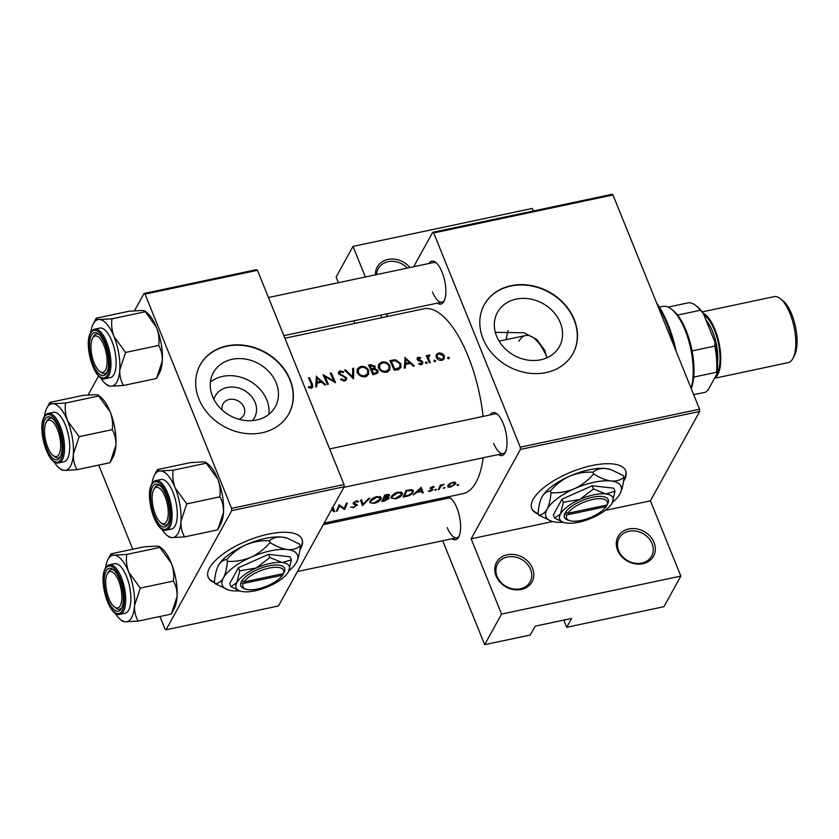 <?xml version="1.0" encoding="UTF-8"?>
<svg xmlns="http://www.w3.org/2000/svg" width="839" height="839" viewBox="0 0 839 839"><rect width="100%" height="100%" fill="white"/><g stroke="black" fill="none" stroke-linecap="round" stroke-linejoin="round"><path stroke-width="1.26" d="M532.503 568.234A20.251 16.979 -151.1 0 1 521.292 589.471A20.251 16.979 -151.1 0 1 496.048 575.963A20.251 16.979 -151.1 0 1 507.259 554.736A20.251 16.979 -151.1 0 1 532.503 568.234M497.118 576.445A18.563 15.563 28.9 0 0 513.248 588.947A18.563 15.563 28.9 0 0 530.091 581.867A18.563 15.563 28.9 0 0 530.542 569.366A18.563 15.563 28.9 0 0 514.422 556.865A18.563 15.563 28.9 0 0 497.579 563.944A18.563 15.563 28.9 0 0 497.118 576.445M654.053 542.476A20.251 16.979 -151.1 0 1 642.831 563.714A20.251 16.979 -151.1 0 1 617.588 550.206A20.251 16.979 -151.1 0 1 628.799 528.969A20.251 16.979 -151.1 0 1 654.053 542.476M618.668 550.688A18.563 15.563 28.9 0 0 634.787 563.189A18.563 15.563 28.9 0 0 651.63 556.11A18.563 15.563 28.9 0 0 652.081 543.609A18.563 15.563 28.9 0 0 635.962 531.108A18.563 15.563 28.9 0 0 619.119 538.187A18.563 15.563 28.9 0 0 618.668 550.688M299.859 550.017A50.623 19.213 158 0 0 302.04 539.32A50.623 19.213 158 0 0 268.417 534.128A50.623 19.213 158 0 0 208.177 577.253A50.623 19.213 158 0 0 214.732 582.706M208.062 576.959A50.623 19.213 158 0 0 214.501 582.13M623.461 481.429A50.623 19.213 158 0 0 625.653 470.742A50.623 19.213 158 0 0 592.03 465.551A50.623 19.213 158 0 0 531.779 508.665A50.623 19.213 158 0 0 538.344 514.118M531.674 508.371A50.623 19.213 158 0 0 538.103 513.541M213.903 399.416A22.412 18.794 -151.1 0 1 233.473 387.094A22.412 18.794 -151.1 0 1 255.119 402.447A22.412 18.794 -151.1 0 1 252.361 420.622M238.968 419.29A11.809 9.9 28.9 0 0 243.709 415.295A11.809 9.9 28.9 0 0 244.002 407.334A11.809 9.9 28.9 0 0 233.735 399.385A11.809 9.9 28.9 0 0 223.017 403.895A11.809 9.9 28.9 0 0 222.178 410.03M212.508 396.407A35.364 29.659 28.9 0 0 243.237 420.234A35.364 29.659 28.9 0 0 275.328 406.726A35.364 29.659 28.9 0 0 276.199 382.909A35.364 29.659 28.9 0 0 245.47 359.082A35.364 29.659 28.9 0 0 213.379 372.589A35.364 29.659 28.9 0 0 212.508 396.407M268.899 414.319A35.364 29.659 28.9 0 0 266.792 399.983A35.364 29.659 28.9 0 0 210.4 382.07M198.948 398.997A50.623 42.443 28.9 0 0 242.932 433.092A50.623 42.443 28.9 0 0 288.868 413.774A50.623 42.443 28.9 0 0 290.105 379.679A50.623 42.443 28.9 0 0 246.131 345.574A50.623 42.443 28.9 0 0 200.196 364.902A50.623 42.443 28.9 0 0 198.948 398.997M288.773 413.931A50.623 42.443 28.9 0 0 289.927 379.994A50.623 42.443 28.9 0 0 246.058 345.92A50.623 42.443 28.9 0 0 200.112 365.059M496.615 336.198A35.364 29.659 28.9 0 0 527.343 360.015A35.364 29.659 28.9 0 0 559.435 346.517A35.364 29.659 28.9 0 0 560.305 322.7A35.364 29.659 28.9 0 0 529.577 298.873A35.364 29.659 28.9 0 0 497.485 312.37A35.364 29.659 28.9 0 0 496.615 336.198M546.776 357.854L544.951 350.555L536.75 339.47L524.113 332.768L495.335 332.338M483.054 338.788A50.623 42.443 28.9 0 0 527.039 372.883A50.623 42.443 28.9 0 0 572.974 353.555A50.623 42.443 28.9 0 0 574.222 319.46A50.623 42.443 28.9 0 0 530.238 285.365A50.623 42.443 28.9 0 0 484.302 304.683A50.623 42.443 28.9 0 0 483.054 338.788M572.88 353.722A50.623 42.443 28.9 0 0 574.044 319.785A50.623 42.443 28.9 0 0 530.164 285.711A50.623 42.443 28.9 0 0 484.218 304.851M448.068 496.835A21.94 8.579 78 0 1 450.522 498.093A21.94 8.579 78 0 1 456.846 507.805A21.94 8.579 78 0 1 458.755 536.95A21.94 8.579 78 0 1 452.043 538.764M447.271 527.616A20.251 7.918 -102 0 0 456.794 537.757A20.251 7.918 -102 0 0 459.206 535.985M428.897 263.519A21.94 8.579 78 0 1 435.766 262.46A21.94 8.579 78 0 1 442.09 272.182A21.94 8.579 78 0 1 443.999 301.316A21.94 8.579 78 0 1 437.297 303.141M432.515 291.982A20.251 7.918 -102 0 0 442.038 302.134A20.251 7.918 -102 0 0 444.45 300.352M490.07 414.927A21.94 8.579 78 0 1 496.94 413.868A21.94 8.579 78 0 1 503.264 423.59A21.94 8.579 78 0 1 505.172 452.724A21.94 8.579 78 0 1 498.46 454.549M493.689 443.391A20.251 7.918 -102 0 0 503.211 453.542A20.251 7.918 -102 0 0 505.623 451.76M316.492 376.145L315.653 386.915L316.702 386.695L316.964 383.171L321.788 382.154L324.703 384.996L325.742 384.776L316.345 376.417M338.998 374.267L340.487 371.855L343.141 372.621L343.728 371.855L340.131 370.869L338.547 371.918L338.557 373.617L345.574 377.907L345.532 379.144L344.2 380.036L341.169 378.871L340.487 379.564L344.63 381.063L346.455 379.794L346.538 377.718L340.77 374.456L339.501 372.485L338.715 373.9M360.623 366.528L357.445 368.709L357.456 372.726C359.144 375.788 361.745 377.099 365.269 376.68L368.541 374.404L368.615 370.314C366.895 367.283 364.231 366.014 360.623 366.528L359.837 367.954M381.892 362.018L378.714 364.199L378.725 368.227C380.413 371.278 383.014 372.6 386.548 372.18L389.81 369.894L389.883 365.804C388.163 362.773 385.5 361.515 381.892 362.018L381.105 363.444M433.836 361.074L434.382 360.088L433.847 361.106L435.084 361.745L435.619 360.728L434.382 360.088L433.847 361.106M435.084 361.745L435.619 360.728L435.053 361.756M447.607 358.159L448.152 357.162L447.617 358.18L448.855 358.83L449.389 357.813L448.152 357.162L447.617 358.18M448.855 358.83L449.389 357.813L448.823 358.83M426.233 355.673A94.492 36.947 78 0 1 429.369 362.815L430.323 362.616A94.492 36.947 -102 0 0 429.295 360.172L428.383 357.687L429.967 355.012L429.023 354.949L427.659 356.502A94.492 36.947 -102 0 0 427.187 355.474L426.233 355.673M427.932 355.746L427.093 357.54M428.519 356.407L429.243 355.841M420.769 357.792L418.325 357.215L417.193 357.97L417.203 359.47L421.87 362.301L421 363.759L419.133 363.318L418.787 364.126L421.419 364.64L422.772 363.717L421.975 361.022L418.147 359.239L418.724 358.075L420.402 358.526L420.769 357.792L420.37 358.515M417.644 360.13L418.724 358.075M421.87 362.301L420.475 364.703M308.448 377.844A94.492 36.947 78 0 1 311.384 384.21L310.996 387.073L308.563 386.611L308.333 387.492L311.374 388.111L312.842 387.136L312.381 384.105A94.492 36.947 -102 0 0 309.402 377.644L308.448 377.844M310.881 388.174L311.804 386.485L310.399 388.163M405.122 357.362L404.283 368.132L405.321 367.912L405.594 364.399L410.407 363.371L413.333 366.213L414.372 365.993L404.975 357.634M425.383 362.868L425.929 361.882L425.394 362.899L426.632 363.539L427.166 362.521L425.929 361.882L425.394 362.899M426.632 363.539L427.166 362.521L426.6 363.549M438.661 352.915L436.228 354.698L436.29 357.424C437.497 359.658 439.363 360.623 441.901 360.298L444.24 358.714L444.334 355.726L442.143 353.439L438.661 352.915L437.906 354.268M394.194 370.272L397.487 369.579L400.895 367.608L400.853 363.623L395.536 359.763L389.852 360.602A94.492 36.947 78 0 1 394.194 370.272M374.362 369.464L375.148 366.276L370.649 364.661L368.573 365.101A94.492 36.947 78 0 1 372.925 374.781L377.938 372.799L378.001 370.639L374.855 368.583L375.18 368.143M344.577 370.188L353.565 378.882L353.712 368.258L352.695 368.468L352.6 376.795L345.605 369.978L344.577 370.188M327.378 384.43L328.332 384.231A94.492 36.947 -102 0 0 324.955 376.575L335.558 382.699A94.492 36.947 -102 0 0 331.216 373.019L330.262 373.229A94.492 36.947 78 0 1 333.712 380.78L323.036 374.76A94.492 36.947 78 0 1 327.378 384.43M284.914 338.232L423.664 308.825A94.492 36.947 78 0 1 468.11 356.176A94.492 36.947 78 0 1 483.086 416.406M483.18 457.79A94.492 36.947 78 0 1 462.845 493.71L324.148 523.096M334.667 511.549L332.936 507.155L334.667 511.549L333.628 511.769L333.01 510.175L331.038 510.594M356.774 504.386L357.215 505.466L354.1 502.876L355.988 501.67L357.739 502.11L358.756 501.512L356.355 500.925L353.135 503.106L353.324 504.008L356.26 505.655L353.68 507.123L350.786 507.113L353.366 507.721L357.257 504.858M355.694 503.977L356.26 505.655M354.457 503.599L353.827 502.183M376.847 496.583C373.386 497.569 371.079 499.153 369.926 501.344L369.8 502.624L374.016 503.348C377.529 502.488 379.899 501.019 381.116 498.943L381.221 497.569L376.847 496.583M398.116 492.074C394.655 493.059 392.348 494.643 391.194 496.835L391.068 498.125L395.284 498.838C398.798 497.978 401.168 496.52 402.384 494.444L402.5 493.059L398.116 492.074M421.168 487.354L413.208 494.905L416.815 492.42L421.629 491.392L422.258 492.986L423.296 492.766L421.168 487.354M435.955 489.273L434.822 489.955L435.462 490.259L436.469 489.273M434.822 489.955L435.462 490.259L435.189 489.598M444.418 487.48L443.275 488.162L443.915 488.466L444.922 487.48M443.275 488.162L443.915 488.466L443.642 487.805M458.188 484.564L457.045 485.246L457.685 485.55L458.692 484.554M457.045 485.246L457.685 485.55L457.412 484.89M447.816 485.603C447.365 486.977 448.341 487.449 450.732 487.019L455.86 483.893L455.514 482.446L452.892 482.268L449.599 483.704L447.722 486.505M455.21 482.289L455.86 483.893L455.514 482.446M440.37 485.005A94.492 36.947 78 0 1 438.294 489.588L439.248 489.389A94.492 36.947 -102 0 0 439.982 487.92L440.863 486.305L444.02 484.302L441.041 485.519A94.492 36.947 -102 0 0 441.324 484.795L440.37 485.005M434.266 486.851L432.557 486.578L430.071 488.267L432.19 489.85L428.33 491.255L430.25 491.36L433.155 489.63L431.036 488.046L434.266 486.851M431.12 488.413L430.785 487.407M431.791 488.623L432.19 489.85M403.119 497.045L406.412 496.352C409.852 495.65 412.138 494.265 413.26 492.21L413.396 490.71L411.32 489.672L405.898 490.595A94.492 36.947 78 0 1 403.119 497.045M388.52 497.443L388.96 498.523L387.628 497.338L389.432 495.66C389.632 494.507 388.719 494.171 386.695 494.664L384.619 495.104A94.492 36.947 78 0 1 381.85 501.554L384.723 500.946L388.96 498.523L389.013 497.821M360.623 500.18L362.354 505.686L369.758 498.251L368.741 498.471L363.046 504.407L361.651 499.971L360.623 500.18M336.303 511.203L337.257 511.003A94.492 36.947 -102 0 0 339.48 506.043L344.483 509.472A94.492 36.947 -102 0 0 347.262 503.012L346.308 503.222A94.492 36.947 78 0 1 344.168 508.403L339.082 504.753A94.492 36.947 78 0 1 336.303 511.203M563.818 620.084L566.724 627.289L663.964 606.681L680.828 576.089L501.544 614.085L484.68 644.677L530.258 635.018L535.146 626.167L571.611 618.437L566.724 627.289M432.672 232.319L611.956 194.323L612.984 194.963L433.7 232.959L432.672 232.319L413.7 266.739M387.87 313.608L386.118 316.785M506.2 339.627A69.186 27.047 78 0 1 508.098 330.535M231.732 510.615L166.049 629.785L278.475 605.957L344.158 486.788L231.732 510.615L231.595 508.361L344.021 484.533L344.158 486.788M98.74 465.089L132.73 549.22M159.913 616.497L165.021 629.145L166.049 629.785M144.014 293.493L256.44 269.665L257.468 270.305L145.042 294.132L144.014 293.493L134.502 310.745M98.603 375.872L88.074 394.97M145.042 294.132L231.595 508.361M257.468 270.305L344.021 484.533M612.984 194.963L699.537 409.191L699.674 411.446L650.414 500.82L680.828 576.089M699.674 411.446L520.4 449.442L471.14 538.816L552.618 521.543M605.213 510.395L650.414 500.82M365.353 276.985L352.999 246.414L336.135 277.017L338.432 282.691M353.838 320.823L354.876 323.403M426.778 501.344L427.292 502.613M442.698 540.746L484.68 644.677M433.7 232.959L520.264 447.187L699.537 409.191M352.999 246.414L532.283 208.429L533.31 210.988M443.642 499.153A21.94 8.579 78 0 1 445.121 497.464M381.797 317.698L380.759 315.118M501.544 614.085L471.14 538.816M520.4 449.442L520.264 447.187M436.563 263.163A20.251 7.918 -102 0 0 433.648 262.513L268.459 297.52M497.737 414.571A20.251 7.918 -102 0 0 494.811 413.921L329.633 448.928M451.319 498.796A20.251 7.918 -102 0 0 448.393 498.146L323.288 524.658M623.629 480.212A50.623 19.213 158 0 0 625.527 470.448M300.016 548.8A50.623 19.213 158 0 0 301.925 539.037M375.453 274.846A20.251 16.979 -151.1 0 1 387.954 259.44A20.251 16.979 -151.1 0 1 409.946 267.536M407.345 268.081A18.563 15.563 28.9 0 0 378.274 268.658A18.563 15.563 28.9 0 0 376.638 274.594M452.641 482.876L454.906 484.103L451.004 486.494L448.771 485.403L452.441 482.373M454.465 482.131L454.906 484.103M448.236 484.932L448.697 486.096L448.466 484.659M440.79 484.911L441.041 485.519M443.055 484.355L443.286 484.932M440.349 485.047L440.863 486.305M438.87 488.445L439.248 489.389M433.092 486.515L433.448 487.407M430.732 487.449L431.015 488.151M430.512 487.637L431.173 489.263M421.115 487.365L423.296 492.766M420.339 488.12L421.629 491.392M416.595 491.874L416.815 492.42M421.419 490.857L417.623 491.664L420.58 488.728M417.392 491.098L417.623 491.664M412.295 489.819L413.26 492.21M404.377 496.237A94.492 36.947 -102 0 0 406.59 491.109L410.533 490.458L412.41 491.255L412.306 492.409L408.719 495.188L404.377 496.237L403.989 495.272M406.338 490.5L406.59 491.109M410.24 489.745L410.533 490.458M401.462 492.136L402.384 494.444M397.906 492.787L401.514 493.573L401.43 494.643L395.557 498.251C392.841 498.744 391.708 498.209 392.149 496.636L397.906 492.787L397.655 492.178M391.498 496.279L392.054 497.653L391.823 495.818M385.321 495.618L388.478 495.88L384.461 497.789A94.492 36.947 -102 0 0 385.321 495.618L385.07 495.01M386.36 494.727L386.611 495.346M388.09 494.454L388.478 495.88M384.031 496.698L384.461 497.789M384.178 498.45L386.769 497.967L388.006 498.723L383.108 500.747A94.492 36.947 -102 0 0 384.178 498.45L383.759 497.391M386.496 497.296L386.769 497.967M387.649 497.338L388.006 498.723M382.72 499.782L383.108 500.747M380.182 496.636L381.116 498.943M376.638 497.296L380.245 498.072L380.161 499.153L374.288 502.75C371.572 503.253 370.439 502.708 370.88 501.145L376.638 497.296L376.386 496.688M370.23 500.789L370.786 502.162L370.555 500.327M361.284 500.044L363.046 504.407M361.892 504.187L362.49 505.655M353.156 507.196L353.366 507.721M357.215 500.831L357.739 502.11M355.757 501.082L355.988 501.67M336.879 510.06L337.257 511.003M344.011 508.298L344.483 509.472M343.686 508.067L344.273 509.514M339.029 504.91L339.48 506.043M332.789 509.64L333.01 510.175M331.961 507.511L332.8 509.64L331.405 509.934M308.846 378.662L309.402 377.644M309.717 388.038L310.241 387.073M404.408 366.538L405.594 364.399M405.919 359.207L409.463 362.479L405.667 363.287L405.919 359.207L404.765 361.294M408.782 363.717L409.463 362.479M404.492 365.416L405.667 363.287M417.151 359.344L418.325 357.215M418.252 360.613L418.692 359.816M421.524 361.829L421.975 361.022M421.388 364.65L422.814 362.06M426.621 356.512L427.187 355.474M427.261 357.928L429.023 354.949M427.408 357.896L428.341 357.97M429.516 355.83L429.967 355.012M427.701 358.924L428.383 357.687M435.965 356.229L436.783 355.914M441.723 354.194L442.143 353.439M443.621 357.015L444.334 355.726M442.751 359.249L442.887 359.973M439.049 353.764L443.38 355.935L443.338 358.169L441.524 359.407L437.245 357.236L437.287 355.002L439.049 353.764M440.968 360.413L441.524 359.407M436.72 358.19L437.245 357.236M394.98 360.77L395.536 359.763M400.213 364.776L400.853 363.623M399.469 367.692L399.616 368.856M394.718 369.045A94.492 36.947 -102 0 0 391.268 361.357L395.41 360.77L399.899 363.822L399.951 366.821L398.871 367.891L394.718 369.045L394.131 370.114M390.701 362.375L391.268 361.357M398.011 369.454L398.871 367.891M378.263 365.731L379.606 364.975M389.244 366.979L389.883 365.804M388.509 369.926L388.604 371.289M382.406 362.972C385.321 362.553 387.503 363.57 388.929 366.003L388.897 369.223L386.076 371.153C383.213 371.53 381.084 370.481 379.679 368.017L379.679 364.839L382.406 362.972M385.437 372.317L386.076 371.153M379.134 368.992L379.679 368.017M373.449 369.045L375.148 366.276M376.176 373.617L378.001 370.639M369.999 365.867L374.194 366.496L374.184 367.702L371.415 368.908A94.492 36.947 -102 0 0 369.999 365.867L370.649 364.661M371.1 370.523L372.055 368.772M370.838 369.957L371.415 368.908M371.866 369.905L374.54 369.464L377.047 370.838L376.984 372.138L373.449 373.554A94.492 36.947 -102 0 0 371.866 369.905L371.289 370.953M374.11 374.53L374.813 373.271M372.862 374.624L373.449 373.554M356.995 370.24L358.337 369.485M367.975 371.488L368.615 370.314M367.241 374.435L367.335 375.799M361.137 367.472C364.053 367.062 366.224 368.08 367.66 370.513L367.629 373.733L364.808 375.662C361.945 376.04 359.816 374.991 358.41 372.526L358.41 369.349L361.137 367.472M364.168 376.826L364.808 375.662M357.865 373.502L358.41 372.526M345.175 370.744L345.605 369.978M352.16 377.602L352.6 376.795M352.695 370.104L353.712 368.258M340.686 379.742L341.169 378.871M343.602 381.126L344.2 380.036M338.568 373.617L340.131 370.869M340.361 375.201L340.77 374.456M342.207 375.893L342.637 375.106M344.682 380.675L346.538 377.718M333.324 381.493L333.712 380.78M330.66 374.037L331.216 373.019M324.389 377.602L324.955 376.575M315.779 385.321L316.964 383.171M317.289 377.99L320.844 381.263L317.048 382.06L317.289 377.99L316.146 380.077M320.162 382.5L320.844 381.263M315.863 384.199L317.048 382.06M546.588 356.47A47.246 18.479 -102 0 0 525.529 335.537A47.246 18.479 -102 0 0 518.942 341.221M674.189 346.444A70.875 27.708 -102 0 0 657.629 305.469M656.643 303.036A69.186 27.047 78 0 1 676.297 351.688M165.094 496.678A18.563 7.257 -102 0 0 153.715 489.735A18.563 7.257 -102 0 0 155.33 514.391A18.563 7.257 -102 0 0 160.679 522.613A18.563 7.257 -102 0 0 167.936 517.401A18.563 7.257 -102 0 0 165.094 496.678M153.715 489.735L154.638 487.973A20.251 7.918 78 0 1 157.533 485.403A20.251 7.918 78 0 1 160.459 486.054A20.251 7.918 -102 0 0 157.533 485.403A20.251 7.918 -102 0 0 154.712 487.847M161.445 523.137A20.251 7.918 -102 0 0 165.933 525.025A20.251 7.918 -102 0 0 168.345 523.242A20.251 7.918 78 0 1 165.933 525.025A20.251 7.918 78 0 1 162.242 523.84L160.679 522.613M105.546 567.961A33.959 13.277 78 0 1 107.979 559.561A33.959 13.277 78 0 1 108.095 559.33A33.959 13.277 78 0 1 114.135 555.135C111.556 554.988 110.517 554.548 111.01 553.824L110.391 554.988M106.186 570.94A21.94 8.579 78 0 1 113.234 569.576A21.94 8.579 78 0 1 122.179 587.982A21.94 8.579 78 0 1 121.477 608.422A21.94 8.579 78 0 1 121.393 608.569A21.94 8.579 78 0 1 108.021 600.221A21.94 8.579 78 0 1 106.186 570.94M107.287 573.96A18.563 7.257 -102 0 0 108.913 598.616A18.563 7.257 -102 0 0 114.261 606.828A18.563 7.257 -102 0 0 121.519 601.626A18.563 7.257 -102 0 0 118.677 580.903A18.563 7.257 -102 0 0 107.287 573.96L108.221 572.198A20.251 7.918 78 0 1 111.115 569.629A20.251 7.918 78 0 1 114.041 570.268A20.251 7.918 -102 0 0 111.115 569.629A20.251 7.918 -102 0 0 108.294 572.062M119.946 614.326L125.116 613.225A25.306 9.9 -102 0 0 128.64 610.184A25.306 9.9 -102 0 0 128.22 581.238A25.306 9.9 -102 0 0 114.618 563.703L109.458 564.804A25.306 9.9 78 0 1 123.06 582.339A25.306 9.9 78 0 1 123.469 611.274A25.306 9.9 78 0 1 119.946 614.326C109.175 617.808 98.09 579.801 105.389 568.234C107.119 565.801 108.472 564.657 109.458 564.804M159.641 546.703L159.809 547.427C160.301 546.703 159.263 546.262 156.683 546.116L144.088 546.818L111.01 553.824M126.731 554.443L114.135 555.135A33.959 13.277 78 0 1 128.797 572.261C126.584 566.273 125.902 560.326 126.731 554.443L159.809 547.427L171.334 563.242C173.547 569.241 174.239 575.176 173.4 581.07L140.323 588.076L128.797 572.261A33.959 13.277 78 0 1 134.523 605.59L140.323 588.076M173.4 581.07C176.033 585.58 177.249 590.75 177.071 596.581L171.271 614.096L138.194 621.101C135.561 616.592 134.345 611.421 134.523 605.59A33.959 13.277 78 0 1 125.598 621.804L138.194 621.101M159.662 546.724L161.549 548.203A33.959 13.277 78 0 1 171.334 563.242A33.959 13.277 78 0 1 177.071 596.581A33.959 13.277 78 0 1 174.302 608.359L171.271 614.096M122.463 620.493C121.949 621.217 122.997 621.647 125.598 621.804A33.959 13.277 78 0 1 120.722 619.717A33.959 13.277 78 0 1 115.09 613.015M115.016 607.363A20.251 7.918 -102 0 0 119.505 609.24A20.251 7.918 -102 0 0 121.917 607.467A20.251 7.918 78 0 1 119.505 609.24A20.251 7.918 78 0 1 115.824 608.065L114.261 606.828M94.157 362.983A18.563 7.257 -102 0 0 99.505 371.205A18.563 7.257 -102 0 0 106.763 365.993A18.563 7.257 -102 0 0 103.921 345.269A18.563 7.257 -102 0 0 92.542 338.327A18.563 7.257 -102 0 0 94.157 362.983M100.271 371.729A20.251 7.918 -102 0 0 104.76 373.617A20.251 7.918 -102 0 0 107.172 371.834A20.251 7.918 78 0 1 104.76 373.617A20.251 7.918 78 0 1 101.068 372.432L99.505 371.205M92.542 338.327L93.465 336.565A20.251 7.918 78 0 1 96.359 333.995A20.251 7.918 78 0 1 99.285 334.646A20.251 7.918 -102 0 0 96.359 333.995A20.251 7.918 -102 0 0 93.538 336.439M44.373 416.553A33.959 13.277 78 0 1 46.806 408.153A33.959 13.277 78 0 1 46.921 407.922A33.959 13.277 78 0 1 52.962 403.727C50.382 403.58 49.344 403.139 49.837 402.416L49.218 403.58M45.012 419.531A21.94 8.579 78 0 1 52.06 418.168A21.94 8.579 78 0 1 61.006 436.574A21.94 8.579 78 0 1 60.303 457.014A21.94 8.579 78 0 1 60.219 457.161A21.94 8.579 78 0 1 46.848 448.813A21.94 8.579 78 0 1 45.012 419.531M46.114 422.552A18.563 7.257 -102 0 0 47.739 447.208A18.563 7.257 -102 0 0 53.088 455.42A18.563 7.257 -102 0 0 60.345 450.218A18.563 7.257 -102 0 0 57.503 429.495A18.563 7.257 -102 0 0 46.114 422.552L47.047 420.79A20.251 7.918 78 0 1 49.941 418.221A20.251 7.918 78 0 1 52.867 418.86A20.251 7.918 -102 0 0 49.941 418.221A20.251 7.918 -102 0 0 47.12 420.654M58.772 462.918L63.942 461.817A25.306 9.9 -102 0 0 67.466 458.776A25.306 9.9 -102 0 0 67.047 429.83A25.306 9.9 -102 0 0 53.444 412.295L48.284 413.396A25.306 9.9 78 0 1 61.887 430.931A25.306 9.9 78 0 1 62.296 459.866A25.306 9.9 78 0 1 58.772 462.918C48.001 466.4 36.916 428.393 44.215 416.826C45.946 414.393 47.309 413.249 48.284 413.396M98.467 395.295L98.645 396.018C99.128 395.295 98.09 394.854 95.51 394.708L82.914 395.41L49.837 402.416M65.557 403.035L52.962 403.727A33.959 13.277 78 0 1 67.623 420.853C65.411 414.865 64.729 408.918 65.557 403.035L98.645 396.018L110.171 411.834C112.384 417.832 113.066 423.768 112.227 429.662L79.149 436.668L67.623 420.853A33.959 13.277 78 0 1 73.35 454.182L79.149 436.668M112.227 429.662C114.859 434.172 116.076 439.342 115.897 445.173L110.098 462.688L77.02 469.693C74.388 465.184 73.171 460.013 73.35 454.182A33.959 13.277 78 0 1 64.425 470.396L77.02 469.693M98.488 395.316L100.376 396.795A33.959 13.277 78 0 1 110.171 411.834A33.959 13.277 78 0 1 115.897 445.173A33.959 13.277 78 0 1 113.129 456.951L110.098 462.688M61.289 469.085C60.775 469.809 61.824 470.239 64.425 470.396A33.959 13.277 78 0 1 59.548 468.309A33.959 13.277 78 0 1 53.916 461.607M53.843 455.955A20.251 7.918 -102 0 0 58.331 457.832A20.251 7.918 -102 0 0 60.744 456.059A20.251 7.918 78 0 1 58.331 457.832A20.251 7.918 78 0 1 54.65 456.657L53.088 455.42M96.254 318.191L129.332 311.185L141.927 310.493C144.507 310.64 145.556 311.07 145.063 311.804L111.986 318.81L99.39 319.502C96.81 319.355 95.761 318.925 96.254 318.191L93.223 323.927A33.959 13.277 78 0 1 99.39 319.502A33.959 13.277 78 0 1 114.052 336.628C111.839 330.639 111.147 324.703 111.986 318.81M119.778 369.968A33.959 13.277 78 0 1 116.883 381.976A33.959 13.277 78 0 1 110.842 386.171L123.438 385.479C120.816 380.958 119.589 375.788 119.778 369.968L125.577 352.453L114.052 336.628A33.959 13.277 -102 0 1 119.778 369.968M106.637 372.946A21.94 8.579 78 0 1 93.265 364.598A21.94 8.579 78 0 1 91.441 335.306A21.94 8.579 78 0 1 98.488 333.943A21.94 8.579 78 0 1 107.434 352.349A21.94 8.579 78 0 1 106.721 372.799A21.94 8.579 78 0 1 106.637 372.946M113.884 374.551A25.306 9.9 -102 0 0 113.475 345.616A25.306 9.9 -102 0 0 99.872 328.08L94.702 329.171A25.306 9.9 78 0 1 108.304 346.706A25.306 9.9 78 0 1 108.724 375.641A25.306 9.9 78 0 1 105.2 378.693L110.36 377.602A25.306 9.9 -102 0 0 113.884 374.551M144.895 311.07L156.589 327.619C158.802 333.607 159.494 339.554 158.655 345.437C161.277 349.957 162.504 355.128 162.315 360.948L156.515 378.462L123.438 385.479M158.655 345.437L125.577 352.453M144.916 311.091L146.804 312.58A33.959 13.277 78 0 1 156.589 327.619A33.959 13.277 78 0 1 162.315 360.948A33.959 13.277 78 0 1 159.546 372.726L156.515 378.462M107.707 384.86C107.203 385.583 108.241 386.024 110.842 386.171A33.959 13.277 78 0 1 105.976 384.084A33.959 13.277 78 0 1 100.344 377.393M90.79 332.338A33.959 13.277 78 0 1 93.223 323.927M157.428 469.599L190.505 462.593L203.101 461.901C205.681 462.048 206.73 462.478 206.237 463.212L173.159 470.218L160.564 470.91C157.984 470.763 156.935 470.333 157.428 469.599L154.397 475.335A33.959 13.277 78 0 1 160.564 470.91A33.959 13.277 78 0 1 175.225 488.036C173.012 482.047 172.32 476.112 173.159 470.218M180.951 521.376A33.959 13.277 78 0 1 178.057 533.384A33.959 13.277 78 0 1 172.016 537.579L184.611 536.887C181.99 532.366 180.763 527.196 180.951 521.376L186.751 503.861L175.225 488.036A33.959 13.277 -102 0 1 180.951 521.376M167.81 524.354A21.94 8.579 78 0 1 154.439 516.006A21.94 8.579 78 0 1 152.614 486.714A21.94 8.579 78 0 1 159.662 485.351A21.94 8.579 78 0 1 168.608 503.757A21.94 8.579 78 0 1 167.894 524.207A21.94 8.579 78 0 1 167.81 524.354M175.057 525.959A25.306 9.9 -102 0 0 174.648 497.024A25.306 9.9 -102 0 0 161.046 479.489L155.876 480.579A25.306 9.9 78 0 1 169.478 498.114A25.306 9.9 78 0 1 169.898 527.049A25.306 9.9 78 0 1 166.374 530.101L171.534 529.01A25.306 9.9 -102 0 0 175.057 525.959M217.689 529.87L220.72 524.134A33.959 13.277 78 0 0 223.489 512.356A33.959 13.277 78 0 0 217.762 479.027A33.959 13.277 78 0 0 207.978 463.988L206.09 462.499L206.237 463.212L217.762 479.027C219.975 485.015 220.667 490.962 219.828 496.845C222.45 501.365 223.667 506.536 223.489 512.356L217.689 529.87L184.611 536.887M219.828 496.845L186.751 503.861M168.88 536.268C168.377 536.991 169.415 537.432 172.016 537.579A33.959 13.277 78 0 1 167.139 535.492A33.959 13.277 78 0 1 161.518 528.801M151.964 483.746A33.959 13.277 78 0 1 154.397 475.335M691.074 388.247A47.246 18.479 -102 0 0 671.473 309.172L673.035 310.409A45.558 17.818 78 0 1 677.597 315.097A45.558 17.818 78 0 1 692.07 350.901A45.558 17.818 78 0 1 693.706 377.099A45.558 17.818 78 0 1 691.242 388.667M671.473 309.172A47.246 18.479 -102 0 0 662.873 306.424L659.412 307.158M693.685 394.697L705.526 392.191L708.095 389.967L716.967 373.858L716.496 372.275A45.558 17.818 -102 0 0 714.859 346.077L714.996 342.322A43.869 17.158 78 0 1 716.967 373.858M693.706 377.099L716.496 372.275M668.096 307.105L688.431 302.795A45.558 17.818 -102 0 1 695.825 305.574A45.558 17.818 -102 0 1 700.387 310.262L703.292 313.377L714.996 342.322M692.07 350.901L714.859 346.077M677.597 315.097L700.387 310.262M695.825 305.574L697.387 306.812A43.869 17.158 78 0 1 703.292 313.377M714.534 378.263L788.136 362.668A33.749 13.193 -102 0 0 792.845 358.61A33.749 13.193 -102 0 0 792.96 358.379A33.749 13.193 -102 0 0 794.051 326.916A33.749 13.193 -102 0 0 780.291 298.611L782.787 300.572A31.043 12.145 78 0 1 795.445 326.623A31.043 12.145 78 0 1 794.449 355.568A31.043 12.145 78 0 1 794.334 355.778M780.291 298.611A33.749 13.193 -102 0 0 774.145 296.639L702.222 311.888M714.723 377.928A33.749 13.193 -102 0 0 717.785 374.509A33.749 13.193 -102 0 0 718.52 340.707A33.749 13.193 -102 0 0 703.166 313.188M283.53 573.383L284.369 571.799A23.628 8.967 158 0 0 268.92 565.832A23.628 8.967 158 0 0 241.936 580.798L240.992 582.413L243.163 583.524L282.544 575.187L283.477 573.415M243.163 583.524A21.94 8.327 158 0 0 246.026 589.209A21.94 8.327 158 0 0 265.491 586.629A21.94 8.327 158 0 0 282.544 575.187M241.055 582.402A23.628 8.967 158 0 0 244.107 588.579L246.026 589.209M291.353 559.917L282.156 562.508L269.885 557.495L268.616 554.348L238.433 567.73L229.718 583.535L230.987 586.671L240.122 591.044A28.683 10.886 158 0 0 243.258 591.694A28.683 10.886 158 0 0 269.088 586.22A28.683 10.886 158 0 0 288.543 571.632L291.353 559.917L290.084 556.781L268.616 554.348M269.885 557.495L256.325 567.982L239.702 570.866L238.433 567.73M239.702 570.866L236.881 582.581L230.987 586.671M288.889 570.95A40.492 15.364 158 0 0 296.366 562.424A40.492 15.364 158 0 0 296.513 562.161A40.492 15.364 158 0 0 287.358 549.555A40.492 15.364 158 0 0 250.892 557.285A40.492 15.364 158 0 0 223.436 577.882A40.492 15.364 158 0 0 228.019 589.838A40.492 15.364 158 0 0 232.445 590.75A40.492 15.364 158 0 0 239.576 590.866M269.34 540.767C272.706 537.946 277.038 536.719 282.334 537.107L287.588 538.302L299.659 544.196L300.341 545.895C296.985 548.716 292.654 549.944 287.358 549.555C281.956 548.748 276.178 546.388 270.032 542.466L269.34 540.767C261.254 540.368 253.43 541.721 245.869 544.836C238.391 548.412 232.004 553.352 226.729 559.655L227.421 561.354C226.845 568.223 225.523 573.729 223.436 577.882C221.181 581.616 218.402 583.535 215.12 583.661L214.427 581.962C215.004 575.093 216.326 569.587 218.413 565.434C220.667 561.7 223.447 559.781 226.729 559.655M270.032 542.466C264.757 548.769 258.381 553.709 250.892 557.285C243.331 560.4 235.507 561.752 227.421 561.354M215.12 583.661L228.019 589.838M296.366 562.424C298.453 558.271 299.775 552.754 300.341 545.895M218.413 565.434A40.492 15.364 -22 0 1 245.869 544.836A40.492 15.364 158 0 1 282.334 537.107A40.492 15.364 158 0 1 286.76 538.03L287.588 538.302M288.543 571.632A28.683 10.886 158 0 0 288.637 571.443A28.683 10.886 158 0 0 282.156 562.508A28.683 10.886 158 0 0 256.325 567.982A28.683 10.886 158 0 0 236.881 582.581A28.683 10.886 158 0 0 240.122 591.044M284.369 571.799L283.435 573.572L244.044 581.92L241.936 580.798M283.435 573.572A21.94 8.327 158 0 0 269.067 568.087A21.94 8.327 158 0 0 244.044 581.92M607.142 504.805L607.981 503.222A23.628 8.967 158 0 0 592.533 497.244A23.628 8.967 158 0 0 565.549 512.21L564.605 513.835L566.765 514.947L606.157 506.599L607.09 504.826M566.765 514.947A21.94 8.327 158 0 0 569.629 520.631A21.94 8.327 158 0 0 589.093 518.051A21.94 8.327 158 0 0 606.157 506.599M564.657 513.825A23.628 8.967 158 0 0 567.72 520.002L569.629 520.631M614.966 491.339L605.768 493.93L593.488 488.906L592.219 485.771L562.036 499.142L553.331 514.947L554.6 518.093L563.735 522.456A28.683 10.886 158 0 0 566.87 523.106A28.683 10.886 158 0 0 592.701 517.642A28.683 10.886 158 0 0 612.145 503.043L614.966 491.339L613.697 488.193L592.219 485.771M593.488 488.906L579.938 499.404L563.305 502.288L562.036 499.142M563.305 502.288L560.494 513.992L554.6 518.093M612.491 502.372A40.492 15.364 158 0 0 619.979 493.846A40.492 15.364 158 0 0 620.115 493.584A40.492 15.364 158 0 0 610.97 480.978A40.492 15.364 158 0 0 574.505 488.697A40.492 15.364 158 0 0 547.049 509.304A40.492 15.364 158 0 0 551.632 521.25A40.492 15.364 158 0 0 556.058 522.173A40.492 15.364 158 0 0 563.189 522.278M592.953 472.189C596.319 469.358 600.64 468.141 605.936 468.529L611.191 469.714L623.262 475.619L623.954 477.318C620.587 480.139 616.266 481.355 610.97 480.978C605.559 480.17 599.78 477.8 593.634 473.888L592.953 472.189C584.867 471.78 577.043 473.144 569.471 476.248C561.994 479.835 555.617 484.774 550.342 491.067L551.024 492.766C550.457 499.635 549.136 505.151 547.049 509.304C544.784 513.028 542.015 514.957 538.732 515.083L538.04 513.384C538.607 506.515 539.938 500.998 542.015 496.856C544.28 493.122 547.059 491.193 550.342 491.067M593.634 473.888C588.359 480.181 581.983 485.12 574.505 488.697C566.933 491.811 559.11 493.164 551.024 492.766M538.732 515.083L551.632 521.25M619.979 493.846C622.066 489.682 623.387 484.176 623.954 477.318M542.015 496.856A40.492 15.364 -22 0 1 569.471 476.248A40.492 15.364 158 0 1 605.936 468.529A40.492 15.364 158 0 1 610.362 469.441L611.191 469.714M612.145 503.043A28.683 10.886 158 0 0 612.25 502.855A28.683 10.886 158 0 0 605.768 493.93A28.683 10.886 158 0 0 579.938 499.404A28.683 10.886 158 0 0 560.494 513.992A28.683 10.886 158 0 0 563.735 522.456M607.981 503.222L607.037 504.994L567.657 513.332L565.549 512.21M607.037 504.994A21.94 8.327 158 0 0 592.67 499.499A21.94 8.327 158 0 0 567.657 513.332M439.573 486.924L439.982 487.92M407.083 490.343L407.334 490.951M384.587 497.758L384.818 498.314M354.278 503.484L354.698 504.522M311.772 385.206L312.381 384.105M419.678 361.137L420.129 360.319M428.708 361.242L429.295 360.172M391.331 361.336L391.991 360.141M395.242 370.051L395.935 368.793M105.368 568.915A24.3 9.502 -102 0 0 107.402 601.353A24.3 9.502 -102 0 0 122.211 610.603A24.3 9.502 -102 0 0 120.176 578.165A24.3 9.502 -102 0 0 105.368 568.915M44.194 417.507A24.3 9.502 -102 0 0 46.229 449.945A24.3 9.502 -102 0 0 61.037 459.195A24.3 9.502 -102 0 0 59.003 426.757A24.3 9.502 -102 0 0 44.194 417.507M107.465 374.97A24.3 9.502 -102 0 0 105.431 342.532A24.3 9.502 -102 0 0 90.622 333.282A24.3 9.502 -102 0 0 92.647 365.72A24.3 9.502 -102 0 0 107.465 374.97M168.629 526.378A24.3 9.502 -102 0 0 166.604 493.94A24.3 9.502 -102 0 0 151.786 484.69A24.3 9.502 -102 0 0 153.82 517.128A24.3 9.502 -102 0 0 168.629 526.378M704.036 315.202A32.06 12.533 78 0 1 718.09 341.767A32.06 12.533 78 0 1 717.198 373.061A32.06 12.533 78 0 1 717.041 373.355M717.565 362.679A30.372 11.872 -102 0 0 705.987 320.026M431.026 488.288L430.69 487.48M432.221 489.588L431.833 488.634M412.41 491.255L411.792 489.714M401.514 493.573L400.864 491.948M380.245 498.072L379.595 496.457M356.292 505.309L355.757 503.998M354.089 503.274L353.701 502.299M418.158 358.473L417.403 359.837M421.839 363.172L420.989 364.703M428.488 356.46L427.45 358.347M443.338 358.169L442.205 360.225M437.287 355.002L436.144 357.057M399.951 366.821L398.2 369.999M388.897 369.223L387.146 372.401M379.679 364.839L378.074 367.755M374.184 367.702L373.114 369.642M376.994 372.149L375.882 374.152M367.629 373.733L365.877 376.91M358.41 369.349L356.806 372.254M345.532 379.144L344.462 381.084M343.875 487.312L503.211 453.542M107.979 559.561L110.696 554.411M120.722 619.717L122.63 621.217M442.038 302.134L283.865 335.652M46.806 408.153L49.522 403.003M59.548 468.309L61.457 469.809M94.702 329.171C93.727 329.035 92.374 330.178 90.643 332.601C83.344 344.168 94.429 382.175 105.2 378.693M105.976 384.084L107.885 385.583M456.794 537.757L297.457 571.527M155.876 480.579C154.9 480.443 153.547 481.586 151.817 484.009C144.518 495.576 155.603 533.583 166.374 530.101M167.139 535.492L169.059 536.991M525.529 335.537L499.09 341.137M794.449 355.568L792.96 358.379"/></g></svg>
